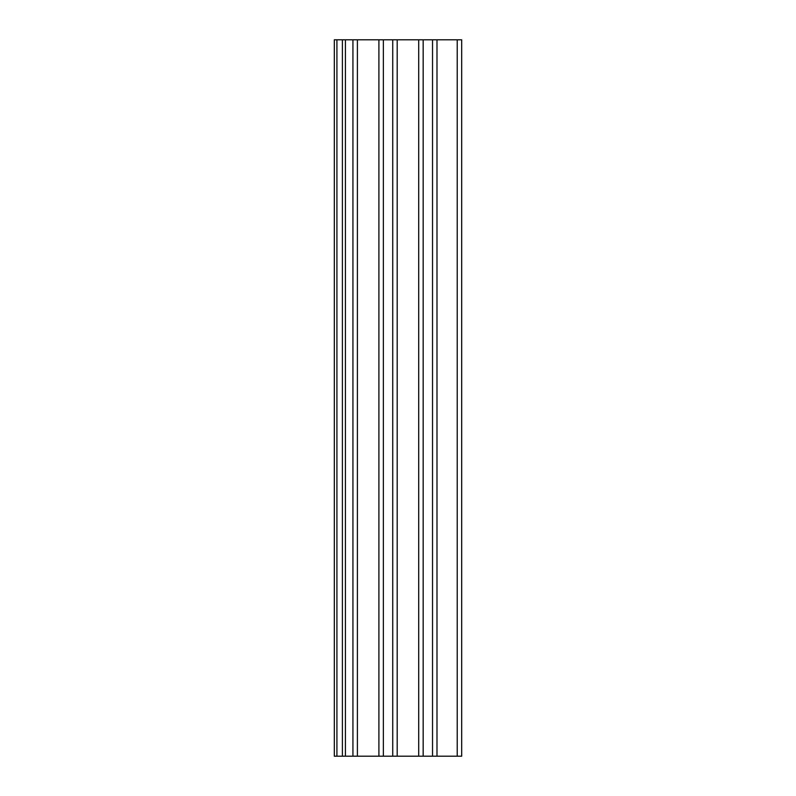 <?xml version="1.0" encoding="UTF-8"?>
<svg xmlns="http://www.w3.org/2000/svg" width="796" height="796" viewBox="0 0 796 796"><rect width="100%" height="100%" fill="white"/><g stroke="black" fill="none" stroke-linecap="round" stroke-linejoin="round"><path stroke-width="1.19" d="M378.906 756.2L334.32 756.2L334.32 39.8L461.68 39.8L461.68 756.2L378.906 756.2L378.906 39.8M461.68 756.2L461.68 39.8M357.394 756.2L357.394 39.8M342.399 756.2L342.399 39.8M457.222 756.2L457.222 39.8M436.994 756.2L436.994 39.8M418.706 756.2L418.706 39.8M397.194 756.2L397.194 39.8M352.936 756.2L352.936 39.8M345.414 756.2L345.414 39.8M336.917 756.2L336.917 39.8M432.536 756.2L432.536 39.8M423.164 756.2L423.164 39.8M392.736 756.2L392.736 39.8M383.364 756.2L383.364 39.8"/></g></svg>
